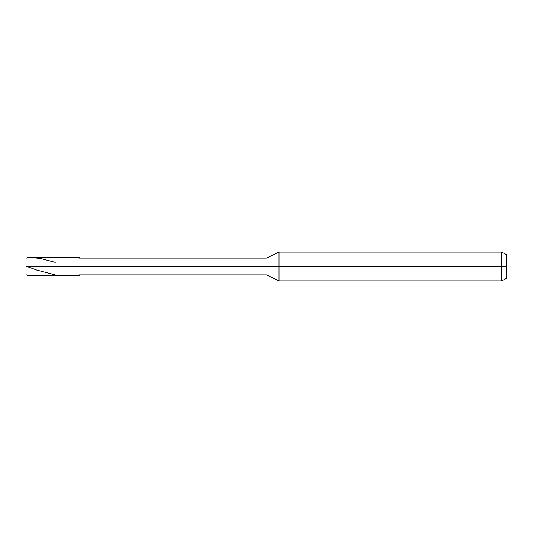 <?xml version="1.0" encoding="UTF-8"?>
<svg xmlns="http://www.w3.org/2000/svg" width="533" height="533" viewBox="0 0 533 533"><rect width="100%" height="100%" fill="white"/><g stroke="black" fill="none" stroke-linecap="round" stroke-linejoin="round"><path stroke-width="0.8" d="M26.65 266.5C26.65 277.327 26.65 277.327 26.65 266.5L27.609 266.5C27.609 278.559 27.609 278.559 27.609 266.5C27.609 278.559 27.609 278.559 27.609 266.5L55.432 266.5C55.432 278.559 55.432 278.559 55.432 266.5C55.432 278.559 55.432 278.559 55.432 266.5C55.432 254.441 55.432 254.441 55.432 266.5L27.609 266.5C27.609 254.441 27.609 254.441 27.609 266.5L26.65 266.5C26.65 255.673 26.65 255.673 26.65 266.5M27.609 266.5C27.609 254.441 27.609 254.441 27.609 266.5M55.432 266.5C55.432 278.559 55.432 278.559 55.432 266.5L79.417 266.5C79.417 278.559 79.417 278.559 79.417 266.5C79.417 278.559 79.417 278.559 79.417 266.5L266.5 266.5C266.5 277.327 266.5 277.327 266.5 266.5C266.5 277.327 266.5 277.327 266.5 266.5L278.972 266.5L278.972 280.891L278.972 266.5L278.972 280.891L278.972 266.5L501.553 266.5L501.553 280.891L501.553 266.5L501.553 280.891L501.553 266.5L506.35 266.5L506.35 278.493L506.35 254.507L506.35 266.5L501.553 266.5L501.553 252.109L501.553 266.5L278.972 266.5L278.972 252.109L278.972 266.5L266.5 266.5C266.5 255.673 266.5 255.673 266.5 266.5L79.417 266.5C79.417 254.441 79.417 254.441 79.417 266.5L55.432 266.5C55.432 254.441 55.432 254.441 55.432 266.5C55.432 254.441 55.432 254.441 55.432 266.5M266.5 266.5C266.5 255.673 266.5 255.673 266.5 266.5M278.972 266.5L278.972 252.109L278.972 266.5M501.553 266.5L501.553 252.109L501.553 266.5M79.417 257.146L27.609 257.146L26.65 258.105L27.443 257.166L40.655 258.498L55.239 262.363M26.65 266.407L36.817 270.104L55.239 274.888M26.67 266.5L27.609 266.154M79.417 275.854L27.609 275.854L26.65 274.895M79.417 274.895L266.5 274.895L278.972 280.891L501.553 280.891L506.35 278.493M79.417 258.105L266.5 258.105L278.972 252.109L501.553 252.109L506.35 254.507"/></g></svg>
